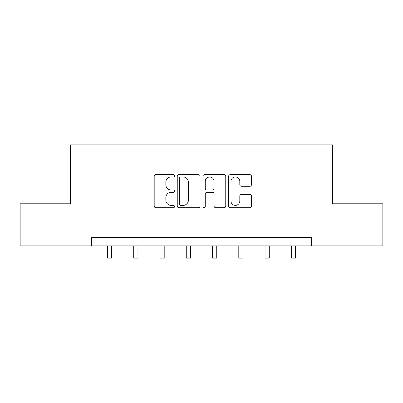 <?xml version="1.0" encoding="UTF-8"?>
<svg xmlns="http://www.w3.org/2000/svg" width="403" height="403" viewBox="0 0 403 403"><rect width="100%" height="100%" fill="white"/><g stroke="black" fill="none" stroke-linecap="round" stroke-linejoin="round"><path stroke-width="0.6" d="M174.559 175.799A1.159 1.159 0 0 0 173.401 174.64L155.84 174.64A1.652 1.652 0 0 0 154.188 176.292L154.188 206.044A1.652 1.652 0 0 0 155.84 207.696L173.401 207.696A1.159 1.159 0 0 0 174.559 206.543A1.159 1.159 0 0 0 173.401 205.384L171.129 205.384A5.289 5.289 0 0 1 165.84 200.095L165.84 197.616A5.289 5.289 0 0 1 171.129 192.327L173.401 192.327A1.159 1.159 0 0 0 174.559 191.168A1.159 1.159 0 0 0 173.401 190.014L171.129 190.014A5.289 5.289 0 0 1 165.84 184.725L165.84 182.247A5.289 5.289 0 0 1 171.129 176.957L173.401 176.957A1.159 1.159 0 0 0 174.559 175.799M249.805 186.292A1.652 1.652 0 0 0 251.457 184.639L251.457 176.292A1.652 1.652 0 0 0 249.805 174.64L230.299 174.64A1.652 1.652 0 0 0 228.647 176.292L228.647 206.044A1.652 1.652 0 0 0 230.299 207.696L249.805 207.696A1.652 1.652 0 0 0 251.457 206.044L251.457 195.964A1.652 1.652 0 0 0 249.805 194.311L241.457 194.311A1.652 1.652 0 0 0 239.805 195.964L239.805 200.961A4.423 4.423 0 0 1 235.382 205.384A4.423 4.423 0 0 1 230.959 200.961L230.959 181.375A4.423 4.423 0 0 1 235.382 176.957A4.423 4.423 0 0 1 239.805 181.375L239.805 184.639A1.652 1.652 0 0 0 241.457 186.292L249.805 186.292M91.713 245.895L20.15 245.895L20.15 203.797L70.329 203.797L70.329 144.863L332.671 144.863L332.671 203.797L382.85 203.797L382.85 245.895L311.287 245.895L311.287 237.478L91.713 237.478L91.713 245.895L311.287 245.895M200.054 176.292A1.652 1.652 0 0 0 198.402 174.64L178.897 174.64A1.652 1.652 0 0 0 177.244 176.292L177.244 206.044A1.652 1.652 0 0 0 178.897 207.696L198.402 207.696A1.652 1.652 0 0 0 200.054 206.044L200.054 176.292M204.598 174.64L224.103 174.64A1.652 1.652 0 0 1 225.756 176.292L225.756 206.044A1.652 1.652 0 0 1 224.103 207.696L215.756 207.696A1.652 1.652 0 0 1 214.104 206.044L214.104 193.979A1.652 1.652 0 0 0 212.452 192.327L206.915 192.327A1.652 1.652 0 0 0 205.258 193.979L205.258 206.543A1.159 1.159 0 0 1 204.104 207.696A1.159 1.159 0 0 1 202.946 206.543L202.946 176.292A1.652 1.652 0 0 1 204.598 174.64M180.715 176.957A1.159 1.159 0 0 0 179.557 178.111L179.557 204.225A1.159 1.159 0 0 0 180.715 205.384L183.113 205.384A5.289 5.289 0 0 0 188.403 200.095L188.403 182.247A5.289 5.289 0 0 0 183.113 176.957L180.715 176.957M214.104 181.461A4.423 4.423 0 0 0 209.681 177.038A4.423 4.423 0 0 0 205.258 181.461L205.258 188.362A1.652 1.652 0 0 0 206.915 190.014L212.452 190.014A1.652 1.652 0 0 0 214.104 188.362L214.104 181.461M107.455 245.895L107.455 258.137L111.666 258.137L111.666 245.895M133.725 245.895L133.725 258.137L137.937 258.137L137.937 245.895M159.991 245.895L159.991 258.137L164.202 258.137L164.202 245.895M186.262 245.895L186.262 258.137L190.473 258.137L190.473 245.895M212.527 245.895L212.527 258.137L216.738 258.137L216.738 245.895M238.798 245.895L238.798 258.137L243.009 258.137L243.009 245.895M265.063 245.895L265.063 258.137L269.275 258.137L269.275 245.895M291.334 245.895L291.334 258.137L295.545 258.137L295.545 245.895"/></g></svg>
